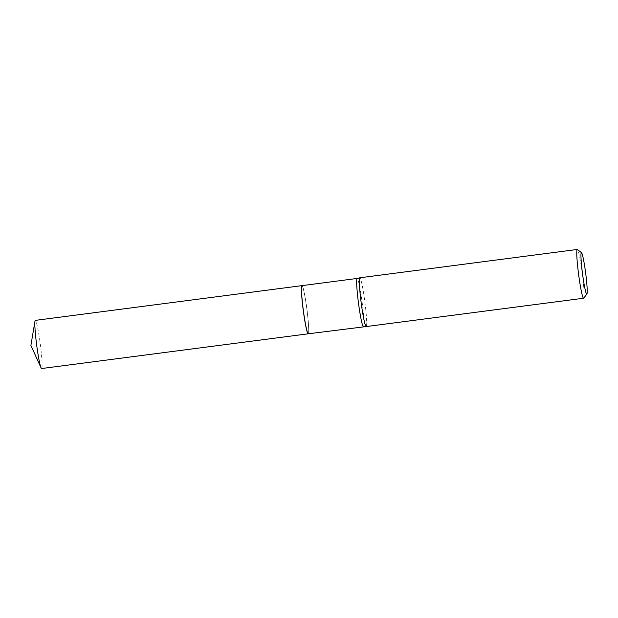 <?xml version="1.0" encoding="UTF-8"?>
<svg xmlns="http://www.w3.org/2000/svg" width="618" height="618" viewBox="0 0 618 618"><rect width="100%" height="100%" fill="white"/><g stroke="black" fill="none" stroke-linecap="round" stroke-linejoin="round"><path stroke-width="0.46" stroke-dasharray="3.09 2.32" d="M301.978 285.647A24.287 1.862 82.6 0 0 301.963 285.647A24.287 1.862 82.6 0 1 306.922 309.572A24.287 1.862 82.6 0 1 308.235 333.797M41.607 368.537A24.287 1.862 82.6 0 0 40.363 344.558A24.287 1.862 82.6 0 0 35.388 320.379M308.081 333.705A24.21 1.854 82.6 0 0 306.991 310.159A24.21 1.854 82.6 0 0 301.839 285.779M308.274 333.797A24.287 1.862 82.6 0 0 307.069 310.151A24.287 1.862 82.6 0 0 302.001 285.64M583.747 298.146A24.596 1.885 82.6 0 0 582.395 274.292A24.596 1.885 82.6 0 0 577.413 249.51M366.18 326.567A24.596 1.885 82.6 0 0 364.96 302.619A24.596 1.885 82.6 0 0 359.823 277.791M363.43 326.613A24.287 1.862 82.6 0 0 362.225 302.967A24.287 1.862 82.6 0 0 357.158 278.448"/><path stroke-width="0.93" d="M35.388 320.379A24.287 1.862 82.6 0 0 35.334 320.379A24.287 1.862 82.6 0 0 34.979 321.167A24.287 1.862 82.6 0 0 36.624 344.697A24.287 1.862 82.6 0 0 41.058 367.872A24.287 1.862 82.6 0 0 41.553 368.537A24.287 1.862 82.6 0 0 41.607 368.537L308.197 333.805A24.287 1.862 82.6 0 0 308.235 333.797M301.963 285.647A24.287 1.862 82.6 0 0 301.924 285.647A24.287 1.862 82.6 0 0 303.168 309.633A24.287 1.862 82.6 0 0 308.143 333.805A24.287 1.862 82.6 0 0 308.197 333.805M301.839 285.779A24.21 1.854 82.6 0 0 301.8 285.81A24.21 1.854 82.6 0 0 303.129 309.294A24.21 1.854 82.6 0 0 308.034 333.681A24.21 1.854 82.6 0 0 308.081 333.705M363.43 326.613A24.287 1.862 82.6 0 1 358.355 302.102A24.287 1.862 82.6 0 1 357.158 278.448L302.001 285.64A24.287 1.862 82.6 0 0 301.87 285.725A24.287 1.862 82.6 0 0 303.206 309.286A24.287 1.862 82.6 0 0 308.127 333.743A24.287 1.862 82.6 0 0 308.274 333.797L366.142 326.567A24.596 1.885 82.6 0 0 366.18 326.567L583.616 298.239A24.596 1.885 82.6 0 0 583.747 298.146L586.899 294.029A20.904 1.607 82.6 0 0 585.748 273.751A20.904 1.607 82.6 0 0 581.515 252.692A20.904 1.607 82.6 0 0 582.419 273.001A20.904 1.607 82.6 0 0 586.899 294.029M581.515 252.692L577.413 249.51A24.596 1.885 82.6 0 0 577.258 249.463A24.596 1.885 82.6 0 0 578.479 273.411A24.596 1.885 82.6 0 0 583.616 298.239M577.258 249.463L359.823 277.791A24.596 1.885 82.6 0 0 359.792 277.799A24.596 1.885 82.6 0 0 361.043 301.738A24.596 1.885 82.6 0 0 366.142 326.567M35.334 320.379L301.924 285.647M34.979 321.167L30.9 345.447L41.058 367.872M357.158 278.448L359.792 277.799"/></g></svg>
